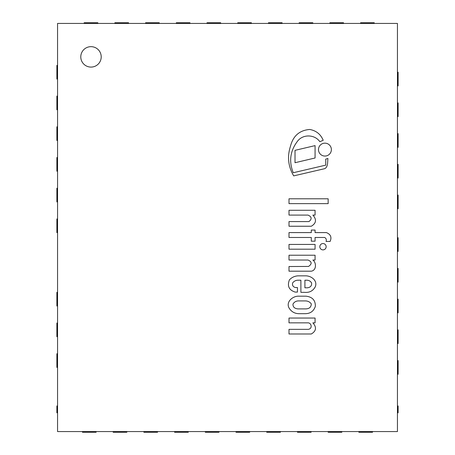 <?xml version="1.0" encoding="UTF-8"?>
<svg xmlns="http://www.w3.org/2000/svg" width="455" height="455" viewBox="0 0 455 455"><rect width="100%" height="100%" fill="white"/><g stroke="black" fill="none" stroke-linecap="round" stroke-linejoin="round"><path stroke-width="0.68" d="M97.825 23.433L97.825 22.75L84.175 22.75L84.175 23.433M128.537 23.433L128.537 22.75L114.887 22.75L114.887 23.433M159.25 23.433L159.25 22.75L145.6 22.75L145.6 23.433M189.963 23.433L189.963 22.75L176.312 22.75L176.312 23.433M220.675 23.433L220.675 22.75L207.025 22.75L207.025 23.433M251.387 23.433L251.387 22.75L237.737 22.75L237.737 23.433M282.1 23.433L282.1 22.75L268.45 22.75L268.45 23.433M312.812 23.433L312.812 22.75L299.162 22.75L299.162 23.433M343.525 23.433L343.525 22.75L329.875 22.75L329.875 23.433M374.238 23.433L374.238 22.75L360.587 22.75L360.587 23.433M57.557 65.406L56.875 65.406L56.875 79.056L57.557 79.056M57.557 96.119L56.875 96.119L56.875 109.769L57.557 109.769M57.557 126.831L56.875 126.831L56.875 140.481L57.557 140.481M57.557 157.544L56.875 157.544L56.875 171.194L57.557 171.194M57.557 188.256L56.875 188.256L56.875 201.906L57.557 201.906M397.442 374.238L398.125 374.238L398.125 360.587L397.442 360.587M397.442 343.525L398.125 343.525L398.125 329.875L397.442 329.875M397.442 312.812L398.125 312.812L398.125 299.162L397.442 299.162M397.442 282.1L398.125 282.1L398.125 268.45L397.442 268.45M397.442 251.387L398.125 251.387L398.125 237.737L397.442 237.737M57.557 292.337L56.875 292.337L56.875 305.988L57.557 305.988M57.557 323.05L56.875 323.05L56.875 336.7L57.557 336.7M57.557 353.762L56.875 353.762L56.875 367.412L57.557 367.412M82.469 431.567L82.469 432.25L96.119 432.25L96.119 431.567M113.181 431.567L113.181 432.25L126.831 432.25L126.831 431.567M143.894 431.567L143.894 432.25L157.544 432.25L157.544 431.567M174.606 431.567L174.606 432.25L188.256 432.25L188.256 431.567M205.319 431.567L205.319 432.25L218.969 432.25L218.969 431.567M236.031 431.567L236.031 432.25L249.681 432.25L249.681 431.567M266.744 431.567L266.744 432.25L280.394 432.25L280.394 431.567M297.456 431.567L297.456 432.25L311.106 432.25L311.106 431.567M328.169 431.567L328.169 432.25L341.819 432.25L341.819 431.567M358.881 431.567L358.881 432.25L372.531 432.25L372.531 431.567M101.209 56.875A10.209 10.209 0 0 1 85.893 65.719A10.209 10.209 0 0 1 85.893 48.031A10.209 10.209 0 0 1 101.209 56.875M397.442 431.567L397.442 23.433L57.557 23.433L57.557 431.567L397.442 431.567M398.125 178.019L397.442 178.019L398.125 178.019L398.125 164.369L398.125 178.019M397.442 164.369L398.125 164.369L397.442 164.369M398.125 147.306L397.442 147.306L398.125 147.306L398.125 133.656L398.125 147.306M397.442 133.656L398.125 133.656L397.442 133.656M398.125 116.594L397.442 116.594L398.125 116.594L398.125 102.944L398.125 116.594M397.442 102.944L398.125 102.944L397.442 102.944M398.125 85.881L397.442 85.881L398.125 85.881L398.125 72.231L398.125 85.881M397.442 72.231L398.125 72.231L397.442 72.231M398.125 208.731L397.442 208.731L398.125 208.731L398.125 195.081L398.125 208.731M397.442 195.081L398.125 195.081L397.442 195.081M397.442 412.799L398.125 412.799L398.125 405.974L397.442 405.974M57.557 412.799L56.875 412.799L56.875 405.974L57.557 405.974M319.842 141.693L323.209 140.294C320.678 134.253 316.185 130.642 309.718 129.465C299.532 130.301 293.122 135.886 290.478 146.214C287.088 156.594 288.163 166.484 293.708 175.886L324.654 168.686C326.406 167.946 327.401 165.961 327.634 162.719L327.907 158.465L325.752 159.119L325.752 165.137L293.253 172.735C288.749 161.423 290.148 150.941 297.456 141.289C302.837 133.963 314.741 134.305 319.842 141.693M315.076 145.617L295.016 150.343L295.016 162.719L315.076 157.987L315.076 145.617M324.927 156.054A6.45 6.45 0 0 0 330.512 146.379A6.45 6.45 0 0 0 319.342 146.379A6.45 6.45 0 0 0 324.927 156.054M288.999 198.789L288.999 203.635L328.157 203.635L328.157 198.789L288.999 198.789M315.076 215.084L315.076 210.284L288.999 210.284L288.999 215.084L308.035 215.084C311.811 216.802 312.124 218.969 308.979 221.585L288.999 221.585L288.999 226.243L311.3 226.243C316.282 223.268 316.805 219.549 312.875 215.084L315.076 215.084M315.076 232.59L315.076 230.059L311.3 230.059L311.3 232.59L288.999 232.59L288.999 237.47L311.3 237.47L311.3 241.19L315.076 241.19L315.076 237.47L324.637 237.47C326.167 238.34 326.644 239.671 326.07 241.457L330.091 241.457C331.923 237.288 330.694 234.336 326.4 232.59L315.076 232.59M288.999 244.437L288.999 249.192L315.076 249.192L315.076 244.437L288.999 244.437M322.987 249.88A3.168 3.168 0 0 0 325.729 245.131A3.168 3.168 0 0 0 320.24 245.131A3.168 3.168 0 0 0 322.987 249.88M315.076 260.027L315.076 255.227L288.999 255.227L288.999 260.027L308.035 260.027C311.993 261.784 312.164 263.923 308.547 266.442L288.999 266.528L288.999 271.186L311.3 271.186C316.703 270.304 316.384 262.455 312.875 260.027L315.076 260.027M304.913 280.212L307.171 280.212C309.127 280.377 310.6 281.292 311.595 282.97C311.88 285.751 310.509 287.361 307.495 287.799L304.913 287.799L304.913 280.212M297.456 292.082L297.456 287.543L295.488 287.543C293.071 286.923 292.116 285.399 292.616 282.97C293.958 281.162 295.773 280.24 298.042 280.212L300.891 280.212L300.891 292.343L304.52 292.343C309.474 292.798 313.08 290.904 315.332 286.661C317.749 280.354 310.913 275.639 305.373 275.838L298.042 275.838C294.652 276.043 291.78 277.379 289.425 279.859C287.054 286.041 288.976 290.114 295.198 292.082L297.456 292.082M305.373 300.92C307.842 300.931 309.821 301.921 311.3 303.883C311.186 307.233 309.207 308.905 305.373 308.905L298.042 308.905C294.567 308.592 292.878 307 292.969 304.122C294.095 302.171 295.784 301.102 298.042 300.92L305.373 300.92M305.373 313.683C310.441 313.58 313.762 311.118 315.355 306.306C315.469 300.294 312.363 296.916 306.039 296.188L298.85 296.188C293.1 295.83 285.74 301.642 288.999 307.899C291.433 311.885 294.994 313.819 299.691 313.683L305.373 313.683M315.076 322.845L315.076 318.045L288.999 318.045L288.999 322.845L308.035 322.845C311.317 322.828 312.892 328.499 308.353 329.346L288.999 329.346L288.999 333.998L311.3 333.998C316.282 331.03 316.805 327.31 312.875 322.845L315.076 322.845M57.557 218.969L56.875 218.969L56.875 232.619L57.557 232.619"/></g></svg>
